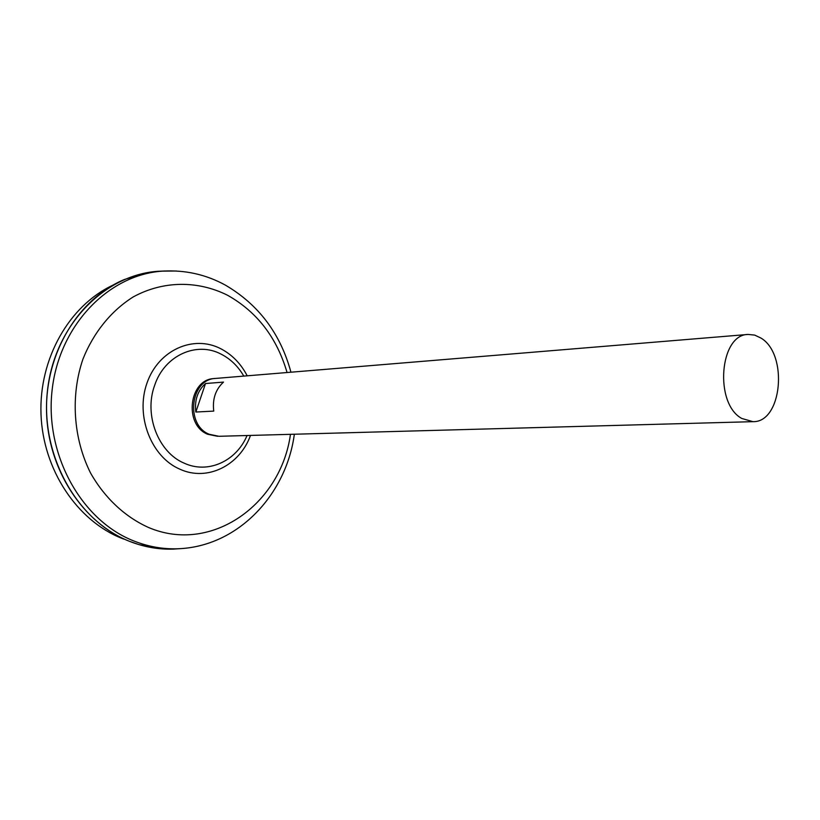 <?xml version="1.0" encoding="UTF-8"?>
<svg xmlns="http://www.w3.org/2000/svg" width="820" height="820" viewBox="0 0 820 820"><rect width="100%" height="100%" fill="white"/><g stroke="black" fill="none" stroke-linecap="round" stroke-linejoin="round"><path stroke-width="1.23" d="M752.934 421.664L218.899 436.291L209.151 434.251C184.971 424.688 190.496 378.912 215.721 378.42L748.137 334.437L754.707 335.103L761.042 338.106C788.399 354.373 782.034 422.71 752.934 421.664L741.844 418.487C714.087 403.758 719.519 334.283 748.137 334.437M123.717 539.078L121.965 538.402C77.203 520.792 42.968 469.911 41 414.151C38.94 358.391 69.382 305.624 112.637 285.309M180.256 548.652L173.43 549.103M160.884 548.795L138.887 544.603L129.56 541.354C77.049 521.007 39.924 455.141 47.519 390.217C54.735 325.212 104.273 274.823 158.116 271.276L165.066 270.979M179.6 548.682L174.076 549.051M179.529 548.693L174.127 549.051M180.318 548.641L173.389 549.103C158.557 549.595 143.951 547.012 129.57 541.354C82.974 523.068 47.55 469.276 46.535 410.974C45.387 352.661 78.679 298.572 124.322 279.528L145.724 272.957M247.025 435.522L246.748 436.23C235.924 461.352 207.89 474.114 184.315 463.218C158.311 452.558 143.684 414.828 154.652 385.338C164.533 355.306 196.697 341.058 221.164 354.168C230.328 358.863 237.738 365.945 243.407 375.437L243.755 376.103M158.803 271.256L164.338 271.02M158.854 271.256L164.277 271.02M158.157 271.276L164.994 270.979M205.512 383.524L223.491 382.11C215.547 389.459 212.298 399.125 213.753 411.107L195.847 412.029C194.412 400.252 197.63 390.75 205.512 383.524L195.847 412.029M217.566 436.291L207.665 434.262C183.444 424.688 189.123 378.86 214.399 378.573M173.389 549.103L177.673 548.775C162.883 549.267 148.317 546.673 133.978 541.026C81.59 520.679 44.567 454.854 52.131 389.982C59.317 325.027 108.711 274.68 162.421 271.143L176.515 271.01M290.454 434.333C280.963 504.085 211.58 554.433 148.543 527.486C125.009 516.907 104.652 497.945 90.518 472.945C73.257 438.392 70.407 395.865 82.912 359.191C93.593 332.407 111.264 310.749 133.199 296.942C163.262 280.491 198.04 280.44 227.601 295.282C257.029 311.856 276.853 337.604 287.061 372.526M250.489 435.43C239.747 465.401 207.316 481.822 179.908 469.204C151.188 457.017 135.177 415.914 147.005 383.022C158.403 349.935 193.479 334.55 220.683 348.684C232.019 354.568 240.865 363.608 247.209 375.827M177.673 548.775C238.241 546.755 286.364 494.234 294.349 434.221M290.946 372.208C280.481 333.678 258.659 304.661 225.459 285.165C205.922 274.444 184.91 269.77 162.421 271.143L158.116 271.276"/></g></svg>
